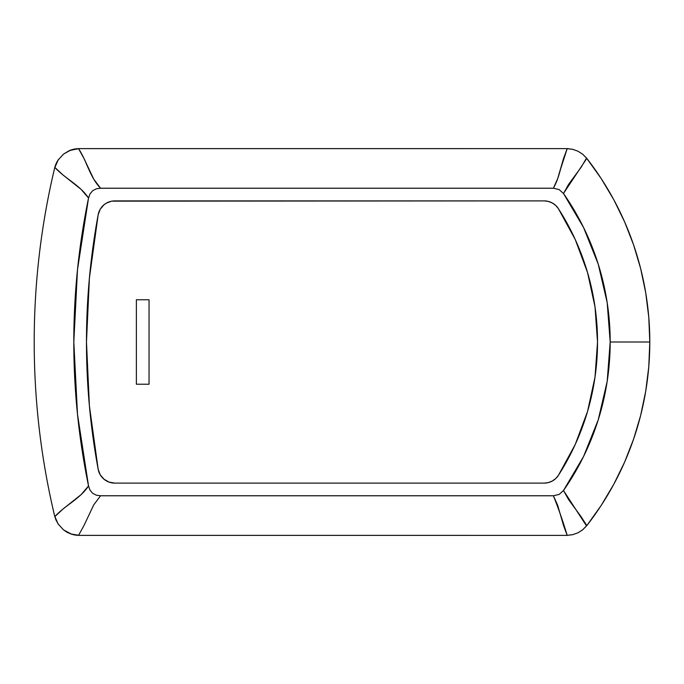 <?xml version="1.0" encoding="UTF-8"?>
<svg xmlns="http://www.w3.org/2000/svg" width="684" height="684" viewBox="0 0 684 684"><rect width="100%" height="100%" fill="white"/><g stroke="black" fill="none" stroke-linecap="round" stroke-linejoin="round"><path stroke-width="1.03" d="M70.956 533.973L78.54 535.367A25.334 25.334 0 0 1 70.597 533.845L63.561 529.92L70.956 533.973L79.267 535.375L566.814 535.375L572.525 534.726L577.946 532.802L582.785 529.707L586.812 525.594L601.159 505.485L613.796 484.263L624.637 462.068L633.615 439.051L640.66 415.376L645.722 391.197L648.783 366.684L649.8 342L648.783 317.316L645.722 292.803L640.66 268.624L633.615 244.949L624.637 221.932L613.796 199.737L601.159 178.515L586.547 158.072L581.186 167.187L568.695 184.235L563.479 193.487A259.45 259.45 0 0 1 610.188 342L649.8 342A299.062 299.062 0 0 0 586.812 158.406A25.334 25.334 0 0 0 586.547 158.072L582.597 154.139L577.92 151.19L572.696 149.317L567.198 148.625L560.735 168.555C558.358 177.045 557.272 180.961 553.407 188.228L100.565 188.228L96.359 188.793L92.605 190.742L89.937 194.025L88.535 198.027L77.497 269.641L73.812 342L77.497 414.359L88.535 485.973L89.937 489.975L92.605 493.258L96.367 495.207L100.565 495.772L553.407 495.772L559.119 494.438L563.479 490.514L583.555 456.51L598.235 419.848L607.187 381.381L610.188 342L607.187 302.619L598.235 264.152L583.555 227.49L563.479 193.487L559.119 189.562L553.407 188.228L559.119 189.562L563.479 193.487L586.812 158.406A299.062 299.062 0 0 1 649.8 342L610.188 342A259.45 259.45 0 0 1 563.479 490.514L559.119 494.438L553.407 495.772L100.565 495.772L96.367 495.207L92.605 493.258L89.937 489.975L88.535 485.973A711.112 711.112 0 0 1 88.535 198.027L89.937 194.025L92.605 190.742L96.359 188.793L100.565 188.228L553.407 188.228L557.699 178.627L563.556 158.431L567.198 148.625L78.54 148.633L84.004 158.526L93.725 179.114L100.565 188.228C89.758 177.096 86.877 161.176 78.54 148.633L69.546 150.565L63.586 154.054L58.131 159.988L54.805 167.358C65.031 178.661 79.891 185.013 88.535 198.027L81.063 189.331L63.15 175.113L54.805 167.358L54.626 168.084A750.724 750.724 0 0 0 54.626 515.916L54.805 516.642L63.15 508.887L81.063 494.669L88.535 485.973C79.891 498.987 65.031 505.339 54.805 516.642L58.114 523.987L63.561 529.92L71.692 534.221L78.54 535.367L84.004 525.474L93.725 504.886L100.565 495.772L93.725 504.886L84.004 525.474L78.54 535.367L567.198 535.375L563.556 525.568L557.699 505.373L553.407 495.772C558.58 508.793 563.18 521.995 567.198 535.375L572.73 534.674L577.929 532.81L582.623 529.835L586.547 525.928L563.479 490.514L568.695 499.765L581.186 516.813L586.812 525.594A299.062 299.062 0 0 0 649.8 342A299.062 299.062 -52.2 0 1 586.812 525.594L582.623 529.835L577.929 532.81L572.73 534.674L566.814 535.375L572.525 534.726L577.963 532.793A25.334 25.334 0 0 1 577.809 532.87L578.023 532.759M111.868 201.147L544.19 200.899A16.886 16.886 0 0 1 558.4 208.663L575.253 239.545L558.4 208.663A246.787 246.787 0 0 1 558.4 475.337A16.886 16.886 0 0 1 544.19 483.101L114.775 483.101A16.886 16.886 0 0 1 98.171 469.292L89.407 405.911L86.475 342L89.407 278.089L98.171 214.708L100.206 209.244L103.977 204.798A16.886 16.886 0 0 0 98.171 214.708A698.449 698.449 0 0 0 98.171 469.292A698.449 698.449 0 0 1 98.171 214.708A16.886 16.886 0 0 1 114.775 200.899A16.886 16.886 0 0 0 103.985 204.798L106.379 203.131L111.312 201.258M109.03 201.908L108.576 202.079M101.899 477.141A16.886 16.886 0 0 0 103.977 479.193L100.206 474.756L98.171 469.292A16.886 16.886 0 0 0 101.899 477.141L102.224 477.509M136.381 299.78L149.044 299.78L149.044 384.22L136.381 384.22L136.381 299.78L149.044 299.78L149.044 384.22L136.381 384.22L136.381 299.78M558.392 208.637A16.886 16.886 0 0 0 544.19 200.899L548.371 201.421L552.287 202.968L555.699 205.431L558.4 208.663A246.787 246.787 0 0 1 587.505 272.403M575.253 239.545L587.539 272.523L595.02 306.902L597.525 342L595.02 377.098L587.539 411.477L575.253 444.455L558.4 475.337A246.787 246.787 0 0 0 587.505 411.588M587.573 411.366A246.787 246.787 0 0 0 594.995 377.243M595.037 376.952A246.787 246.787 0 0 0 595.037 307.048M594.995 306.757A246.787 246.787 0 0 0 587.573 272.634M558.4 475.337L555.699 478.569L552.287 481.032L548.371 482.579L544.19 483.101A16.886 16.886 0 0 0 558.392 475.363M103.985 479.202A16.886 16.886 0 0 0 114.775 483.101L109.038 482.1L103.977 479.202M544.19 483.101L114.775 483.101M114.775 200.899L544.19 200.899M613.796 199.737L601.159 178.515L586.812 158.406L582.785 154.293L577.946 151.198L572.525 149.274L566.814 148.625L572.696 149.317L577.92 151.19L582.597 154.139L586.547 158.072M568.43 148.676A25.334 25.334 0 0 0 566.985 148.625M586.812 158.406L582.785 154.293L577.946 151.198L572.525 149.274L566.814 148.625L79.267 148.625L75.052 148.975L68.545 151.002M63.638 529.98A25.334 25.334 0 0 1 63.561 529.92L58.114 523.987L54.626 515.916A750.724 750.724 0 0 1 54.626 168.084L58.131 159.988A25.334 25.334 0 0 0 54.805 167.358A25.334 25.334 0 0 1 58.131 159.988L63.586 154.054A25.334 25.334 0 0 0 63.518 154.114A25.334 25.334 0 0 1 63.586 154.054L70.623 150.138L79.267 148.625L70.956 150.027M78.446 148.633A25.334 25.334 0 0 0 69.246 150.685A25.334 25.334 0 0 1 78.446 148.633M78.54 535.367L72.111 534.349M63.501 154.122L69.084 150.754M58.525 159.415L55.943 164.066L54.626 168.084C47.837 196.573 42.741 225.361 39.321 254.448C35.91 283.527 34.2 312.716 34.2 342C34.2 371.284 35.91 400.473 39.321 429.552C42.741 458.639 47.837 487.427 54.626 515.916L55.943 519.934L58.431 524.457L55.943 519.934L54.626 515.916C47.837 487.427 42.741 458.639 39.321 429.552C35.91 400.473 34.2 371.284 34.2 342C34.2 312.716 35.91 283.527 39.321 254.448C42.741 225.361 47.837 196.573 54.626 168.084L55.943 164.066L58.525 159.415M63.561 529.929L67.092 532.263M613.796 484.263L601.159 505.485L586.812 525.594L582.785 529.707L577.963 532.793M624.637 462.068L633.615 439.051L640.66 415.376L645.722 391.197L648.783 366.684M648.783 317.316L645.722 292.803L640.66 268.624L633.615 244.949L624.637 221.932M68.169 532.819A25.334 25.334 0 0 1 66.263 531.784M69.204 533.289L63.937 530.211"/></g></svg>
